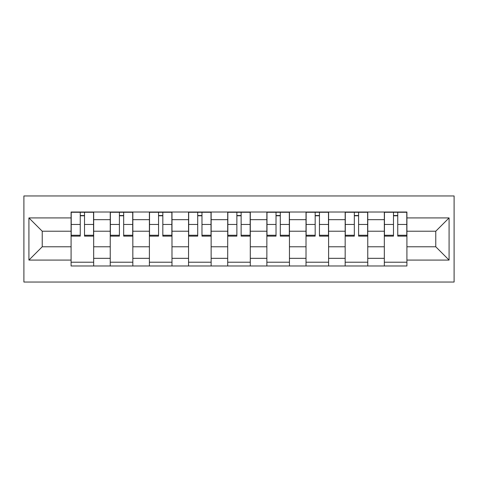 <?xml version="1.0" encoding="UTF-8"?>
<svg xmlns="http://www.w3.org/2000/svg" width="478" height="478" viewBox="0 0 478 478"><rect width="100%" height="100%" fill="white"/><g stroke="black" fill="none" stroke-linecap="round" stroke-linejoin="round"><path stroke-width="0.72" d="M23.9 282.044L454.1 282.044L454.1 195.956L23.9 195.956L23.9 282.044M110.239 265.983L110.239 219.671L93.676 219.671L93.676 265.983M93.676 219.671L93.676 212.017M110.239 219.671L110.239 212.017M132.83 212.017L132.83 265.983M149.399 265.983L149.399 212.017M171.984 212.017L171.984 265.983M188.553 265.983L188.553 212.017M211.139 212.017L211.139 265.983M227.707 265.983L227.707 212.017M250.293 212.017L250.293 265.983M266.861 265.983L266.861 212.017M289.447 212.017L289.447 265.983M306.016 265.983L306.016 212.017M328.601 212.017L328.601 265.983M345.17 265.983L345.17 212.017M367.761 212.017L367.761 265.983M384.324 265.983L384.324 212.017M384.324 246.779L367.761 246.779M345.17 246.779L328.601 246.779M306.016 246.779L289.447 246.779M266.861 246.779L250.293 246.779M227.707 246.779L211.139 246.779M188.553 246.779L171.984 246.779M149.399 246.779L132.83 246.779M110.239 246.779L93.676 246.779M384.324 231.221L367.761 231.221M345.17 231.221L328.601 231.221M306.016 231.221L289.447 231.221M266.861 231.221L250.293 231.221M227.707 231.221L211.139 231.221M188.553 231.221L171.984 231.221M149.399 231.221L132.83 231.221M110.239 231.221L93.676 231.221M42.225 246.779L71.085 246.779L71.085 231.221L42.225 231.221L42.225 246.779L28.919 260.086L28.919 217.914L71.085 217.914L71.085 231.221M406.915 231.221L406.915 246.779L435.775 246.779L435.775 231.221L406.915 231.221L406.915 212.017L71.085 212.017L71.085 217.914M406.915 217.914L449.081 217.914L449.081 260.086L406.915 260.086L406.915 246.779M71.085 246.779L71.085 265.983L406.915 265.983L406.915 260.086M71.085 260.086L28.919 260.086M93.676 262.219L71.085 262.219M80.25 215.781L84.516 215.781M132.83 262.219L110.239 262.219M119.404 215.781L123.671 215.781M171.984 262.219L149.399 262.219M158.559 215.781L162.825 215.781M211.139 262.219L188.553 262.219M197.713 215.781L201.979 215.781M250.293 262.219L227.707 262.219M236.867 215.781L241.133 215.781M289.447 262.219L266.861 262.219M276.021 215.781L280.287 215.781M328.601 262.219L306.016 262.219M315.175 215.781L319.441 215.781M367.761 262.219L345.17 262.219M354.329 215.781L358.596 215.781M406.915 262.219L384.324 262.219M393.484 215.781L397.75 215.781M28.919 217.914L42.225 231.221M435.775 246.779L449.081 260.086M435.775 231.221L449.081 217.914M84.516 235.248L93.551 235.248L93.551 236.114L84.516 236.114L84.516 212.268L93.551 212.268L88.532 212.268M93.551 235.248L93.551 212.268M80.25 215.53L84.516 215.53M76.229 212.268L71.21 212.268L71.21 236.114L80.25 236.114L80.25 212.268L76.605 212.268M71.21 212.268L88.155 212.268M123.671 235.248L132.705 235.248L132.705 236.114L123.671 236.114L123.671 212.268L132.705 212.268L127.686 212.268M132.705 235.248L132.705 212.268M119.404 215.53L123.671 215.53M115.389 212.268L110.364 212.268L110.364 236.114L119.404 236.114L119.404 212.268L115.766 212.268M110.364 212.268L127.309 212.268M162.825 235.248L171.859 235.248L171.859 236.114L162.825 236.114L162.825 212.268L171.859 212.268L166.84 212.268M171.859 235.248L171.859 212.268M158.559 215.53L162.825 215.53M154.543 212.268L149.524 212.268L149.524 236.114L158.559 236.114L158.559 212.268L154.92 212.268M149.524 212.268L166.464 212.268M201.979 235.248L211.013 235.248L211.013 236.114L201.979 236.114L201.979 212.268L211.013 212.268L205.994 212.268M211.013 235.248L211.013 212.268M197.713 215.53L201.979 215.53M193.698 212.268L188.679 212.268L188.679 236.114L197.713 236.114L197.713 212.268L194.074 212.268M188.679 212.268L205.618 212.268M241.133 235.248L250.167 235.248L250.167 236.114L241.133 236.114L241.133 212.268L250.167 212.268L245.148 212.268M250.167 235.248L250.167 212.268M236.867 215.53L241.133 215.53M232.852 212.268L227.833 212.268L227.833 236.114L236.867 236.114L236.867 212.268L233.228 212.268M227.833 212.268L244.772 212.268M280.287 235.248L289.321 235.248L289.321 236.114L280.287 236.114L280.287 212.268L289.321 212.268L284.302 212.268M289.321 235.248L289.321 212.268M276.021 215.53L280.287 215.53M272.006 212.268L266.987 212.268L266.987 236.114L276.021 236.114L276.021 212.268L272.382 212.268M266.987 212.268L283.926 212.268M319.441 235.248L328.476 235.248L328.476 236.114L319.441 236.114L319.441 212.268L328.476 212.268L323.457 212.268M328.476 235.248L328.476 212.268M315.175 215.53L319.441 215.53M311.16 212.268L306.141 212.268L306.141 236.114L315.175 236.114L315.175 212.268L311.536 212.268M306.141 212.268L323.08 212.268M358.596 235.248L367.636 235.248L367.636 236.114L358.596 236.114L358.596 212.268L367.636 212.268L362.611 212.268M367.636 235.248L367.636 212.268M354.329 215.53L358.596 215.53M350.314 212.268L345.295 212.268L345.295 236.114L354.329 236.114L354.329 212.268L350.691 212.268M345.295 212.268L362.234 212.268M397.75 235.248L406.79 235.248L406.79 236.114L397.75 236.114L397.75 212.268L406.79 212.268L401.771 212.268M406.79 235.248L406.79 212.268M393.484 215.53L397.75 215.53M389.468 212.268L384.449 212.268L384.449 236.114L393.484 236.114L393.484 212.268L389.845 212.268M384.449 212.268L401.395 212.268M345.17 219.671L328.601 219.671M306.016 219.671L289.447 219.671M266.861 219.671L250.293 219.671M227.707 219.671L211.139 219.671M188.553 219.671L171.984 219.671M149.399 219.671L132.83 219.671M384.324 219.671L367.761 219.671M345.17 258.329L328.601 258.329M306.016 258.329L289.447 258.329M266.861 258.329L250.293 258.329M227.707 258.329L211.139 258.329M188.553 258.329L171.984 258.329M149.399 258.329L132.83 258.329M110.239 258.329L93.676 258.329M384.324 258.329L367.761 258.329M84.516 224.457L93.551 224.457M71.21 235.248L80.25 235.248M71.21 224.457L80.25 224.457M123.671 224.457L132.705 224.457M110.364 235.248L119.404 235.248M110.364 224.457L119.404 224.457M162.825 224.457L171.859 224.457M149.524 235.248L158.559 235.248M149.524 224.457L158.559 224.457M201.979 224.457L211.013 224.457M188.679 235.248L197.713 235.248M188.679 224.457L197.713 224.457M241.133 224.457L250.167 224.457M227.833 235.248L236.867 235.248M227.833 224.457L236.867 224.457M280.287 224.457L289.321 224.457M266.987 235.248L276.021 235.248M266.987 224.457L276.021 224.457M319.441 224.457L328.476 224.457M306.141 235.248L315.175 235.248M306.141 224.457L315.175 224.457M358.596 224.457L367.636 224.457M345.295 235.248L354.329 235.248M345.295 224.457L354.329 224.457M397.75 224.457L406.79 224.457M384.449 235.248L393.484 235.248M384.449 224.457L393.484 224.457"/></g></svg>
